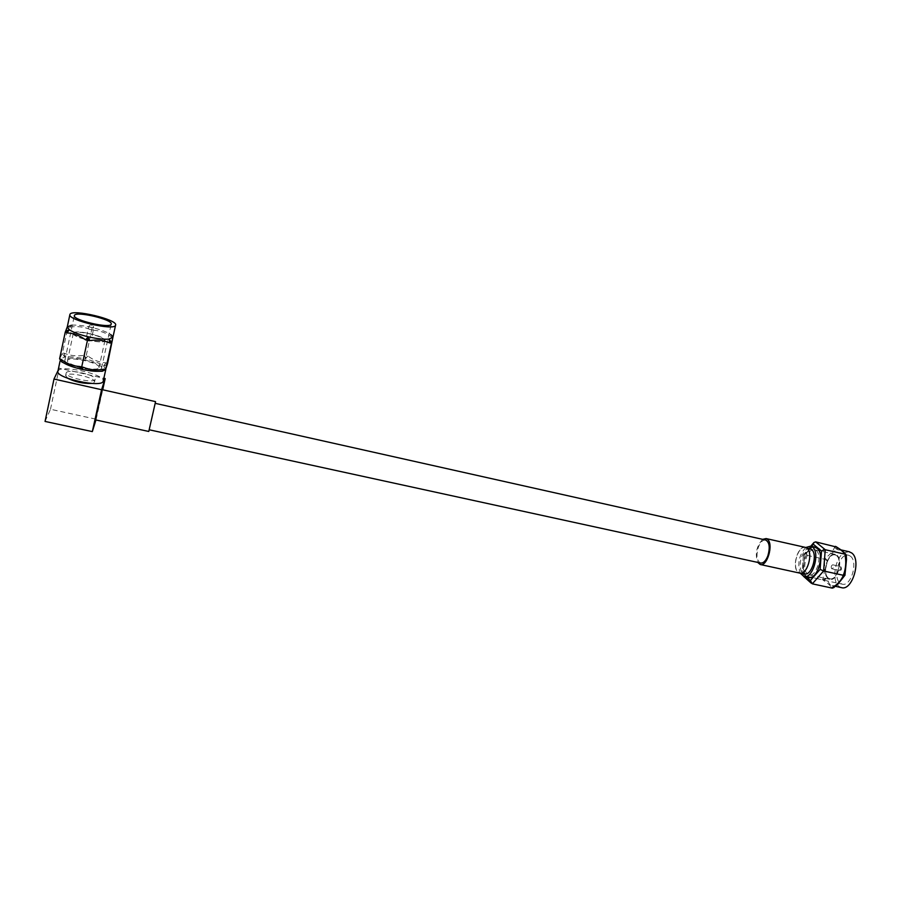 <?xml version="1.0" encoding="UTF-8"?>
<svg xmlns="http://www.w3.org/2000/svg" width="901" height="901" viewBox="0 0 901 901"><rect width="100%" height="100%" fill="white"/><g stroke="black" fill="none" stroke-linecap="round" stroke-linejoin="round"><path stroke-width="0.68" stroke-dasharray="4.5 3.38" d="M846.332 556.413L846.478 559.555M846.411 555.421L845.915 556.469M844.969 575.288L844.474 574.872L844.293 576.077M845.037 574.286L843.156 577.766M845.532 571.662L844.586 574.748M845.341 554.014L845.814 556.39L844.203 552.831M815.022 547.098C806.271 544.778 798.849 570.468 806.53 576.37L808.501 577.451M841.32 587.598L838.854 586.281C831.341 580.627 835.013 557.663 844.169 552.786L849.012 551.705M837.761 584.31L834.799 585.65L832.119 585.616L829.675 584.298L826.442 578.656L823.458 580.435C827.614 583.071 830.317 585.425 831.567 587.486L832.31 588.139M834.315 587.08L834.799 585.65L834.619 586.855M826.352 578.577L822.726 579.793L803.016 575.514L804.694 554.813L803.489 554.825L801.879 574.309L812.342 583.837M836.995 547.357L837.468 549.7L841.917 550.477M836.308 546.806L837.378 549.621M835.441 546.355L834.574 547.357C832.873 551.333 829.742 554.948 825.17 558.192L827.692 560.906L824.19 560.76C825.215 566.875 824.775 572.687 822.85 578.194L826.363 578.374C825.068 572.912 825.507 567.089 827.692 560.906L824.314 559.172L804.694 554.813L815.653 541.873M805.764 547.493C799.074 554.982 797.227 563.542 800.246 573.182M834.686 585.774L831.567 587.486M850.409 556.176C858.529 561.672 850.848 587.283 842.052 584.118L840.081 583.071C832.175 577.226 839.822 552.189 848.618 555.253L850.409 556.176M827.715 560.704L827.816 560.58C830.26 554.588 833.402 550.984 837.266 549.756L834.574 547.357M809.796 548.675C802.6 546.761 796.45 568.069 802.78 572.923L804.39 573.802M816.959 548.664C824.73 554.104 817.061 579.962 808.625 576.865L806.733 575.829C799.176 570.018 806.8 544.756 815.236 547.763L816.959 548.664M806.879 548.472L805.404 547.695C798.23 545.128 791.686 566.943 798.106 571.898L799.705 572.788C806.879 575.424 813.468 553.169 806.879 548.472M807.442 573.937C800.933 568.959 807.487 547.2 814.752 549.79L816.238 550.579C822.917 555.275 816.317 577.473 809.064 574.815L807.442 573.937M805.179 547.335C797.858 545.387 791.574 567.213 798.004 572.169L799.637 573.081M828.03 578.419C821.34 573.419 827.906 551.784 835.351 554.408L836.883 555.207C843.741 559.938 837.142 582.001 829.697 579.309L828.03 578.419M762.674 539.35C756.536 546.04 754.88 553.721 757.696 562.404M836.68 555.748C843.212 560.264 836.916 581.291 829.821 578.735L828.244 577.879C821.847 573.126 828.12 552.482 835.216 554.982L836.68 555.748M828.143 577.856C821.746 573.104 828.019 552.459 835.114 554.96L836.578 555.726C843.111 560.242 836.815 581.269 829.72 578.712L828.143 577.856M831.623 568.7C830.868 566.785 831.263 565.479 832.806 564.792L833.065 564.927C833.83 566.842 833.436 568.148 831.882 568.846L831.623 568.7M151.571 420.238L155.175 403.333L151.571 420.238M765.478 539.981C762.708 539.834 760.331 542.244 758.349 547.211C756.007 555.444 756.716 560.704 760.5 563.012M65.221 332.255L68.206 326.252L71.472 325.148L67.271 326.962M112.918 337.222L109.562 333.742C105.766 331.613 100.428 329.665 93.524 327.908L92.172 327.547L86.293 355.422L84.48 355.242C77.418 356.514 70.695 355.85 64.309 353.237L62.439 353.057L67.969 326.928L69.839 327.142L71.72 325.171L67.755 327.333M69.839 327.142C77.069 325.971 83.804 326.736 90.044 329.462L91.947 327.525L90.798 327.266C83.714 325.712 77.756 324.991 72.913 325.103L71.472 325.148M90.044 329.462L93.513 330.284L92.172 327.547M84.48 355.242L85.595 359.048C93.749 361.008 99.763 363.283 103.626 365.862L105.699 369.5M64.309 353.237L64.962 356.987C70.177 356.481 76.912 357.134 85.144 358.947L87.938 356.041L86.293 355.422L85.381 358.97M107.602 363.441L105.946 362.821C99.493 362.484 93.49 360.22 87.938 356.041M93.513 330.284C99.966 330.566 106.003 332.807 111.645 337.008L112.997 337.503M62.225 353.496L59.826 358.395L62.338 361.977L60.581 358.812L64.962 356.987L62.225 353.496L64.726 356.965M93.524 327.908L90.798 327.266M65.435 331.838L65.672 331.163M113.076 336.535L110.564 334.361L111.645 337.008M57.912 371.268L58.013 370.987C60.221 364.319 105.192 374.32 103.266 380.954M105.946 362.821L103.626 365.862L107.444 363.925M110.778 334.44L113.166 336.096M101.52 368.171L101.543 368.081C103.716 362.968 66.685 354.532 65.007 359.814L64.928 360.028C62.732 365.243 100.788 373.667 101.52 368.171M103.84 365.941L107.32 364.319M105.552 369.692L102.106 371.054L105.631 369.41M66.235 372.845C67.519 368.498 96.88 375.086 95.123 379.287L95.101 379.377C94.414 383.849 64.41 377.282 66.178 373.014L66.235 372.845M82.081 369.376L80.268 368.971M63.689 362.889L62.315 362.033M81.45 369.241L80.538 369.106M98.975 367.597L99.009 367.507C100.878 363.103 68.96 355.85 67.575 360.411L67.519 360.58C65.627 365.063 98.299 372.304 98.975 367.597M67.879 378.364L65.66 375.548C66.956 371.167 96.306 377.722 94.537 381.968L91.418 383.409M73.375 333.167L73.319 333.325C71.494 337.447 104.302 344.937 104.91 340.578L104.933 340.499C106.723 336.456 74.682 328.978 73.375 333.167M58.081 370.469L59.184 368.16L103.852 378.285M74.107 333.347L74.051 333.494C72.317 337.425 103.581 344.554 104.178 340.409L104.201 340.33C105.913 336.467 75.346 329.338 74.107 333.347M45.05 421.431L50.49 409.257L96.193 419.213L95.957 419.979M96.193 419.213L102.703 389.784M95.393 419.855L102.275 389.683M50.49 409.257L59.184 368.16M74.085 333.483L74.028 333.629C72.294 337.56 103.559 344.7 104.144 340.544L104.167 340.465C105.89 336.602 75.324 329.473 74.085 333.483M148.778 431.466L155.546 401.632M91.722 337.627L86.586 336.445L91.722 337.627M811.474 546.299L803.782 555.388M802.329 573.351L806.429 577M822.85 578.194L823.458 580.435M825.17 558.192L824.19 560.76M838.899 570.31L839.158 570.446C840.723 569.759 841.117 568.452 840.34 566.538L840.081 566.402C838.516 567.089 838.121 568.385 838.899 570.31M86.586 336.445L88.805 326.342C91.249 323.876 92.916 324.394 93.828 327.919L88.681 326.714L93.828 327.919L91.733 337.605M91.328 325.182L92.071 325.362L91.328 325.182M835.193 586.281L832.119 585.616M810.821 546.152L803.489 554.825M802.273 575.187L803.602 576.37M803.455 554.903L801.879 574.309M841.005 549.903L840.273 549.734M808.625 576.865L842.052 584.118M815.236 547.763L848.618 555.253M805.404 547.695L806.688 547.977M799.705 572.788L801.282 573.126M835.351 554.408L814.752 549.79M829.697 579.309L809.064 574.815M832.806 564.792L840.858 566.774C842.086 569.342 841.511 570.57 839.158 570.446L831.882 568.846M72.913 325.103L70.819 324.979M68.206 326.252L69.974 325.407M111.487 334.598L109.562 333.742M112.907 336.906L112.017 335.51M101.543 368.081L111.217 324.078M64.928 360.028L74.366 315.564M105.744 369.117L103.919 370.626M60.097 360.918L60.48 359.082M65.604 375.706L66.178 373.014M94.537 381.968L95.123 379.287M73.319 333.325L67.519 360.58M104.933 340.499L99.009 367.507"/><path stroke-width="1.35" d="M834.315 587.08L833.188 587.17C837.885 583.938 841.106 580.345 842.863 576.392L843.877 573.757C845.814 568.092 846.253 562.134 845.172 555.849L845.296 554.228L825.248 549.723L821.521 550.995L813.265 544.193L811.474 546.299M843.877 573.757L845.037 574.286L844.969 575.288L843.753 575.39L823.615 570.975L812.342 583.837L832.31 588.139L833.188 587.17M845.172 555.849L846.332 556.413L846.411 555.421L844.519 553.608C843.201 551.694 840.419 549.475 836.184 546.952L836.995 547.357M806.429 577L810.382 580.514L820.101 569.376L823.615 570.975L825.248 549.723L815.653 541.873L813.907 542.515L813.265 544.193M846.478 559.555L845.037 574.286M836.184 546.952L815.653 541.873M844.519 553.608L845.341 554.014M844.935 575.379L842.863 576.392M810.382 580.514L812.342 583.837M804.176 576.516L808.501 577.451C817.275 580.672 825.26 553.777 817.162 548.123L815.022 547.098M849.012 551.705L851.648 552.932C861.761 559.69 852.222 591.529 841.32 587.598L835.193 586.281M841.917 550.477L844.203 552.831M844.293 576.088L837.761 584.31L834.619 586.855M833.988 587.542L832.31 588.139M835.441 546.355L836.308 546.806M800.246 573.182L803.827 576.437C812.556 579.647 820.529 552.718 812.488 547.065L810.72 546.13L805.764 547.493M801.282 573.126L804.39 573.802C811.598 576.449 818.198 554.228 811.564 549.531L809.796 548.675M760.467 564.555L799.637 573.081C806.981 575.773 813.727 553 806.981 548.202L805.179 547.335M757.696 562.404L760.185 564.488C767.145 567.123 773.869 544.103 767.494 539.35L766.075 538.561L762.674 539.35M149.284 429.8L760.5 563.012C763.305 563.395 765.749 561.019 767.843 555.883C770.197 547.594 769.499 542.323 765.726 540.037L765.478 539.981M115.565 325.193L115.598 325.115C118.11 319.63 72.035 308.649 69.985 314.314L69.895 314.55C67.327 320.182 115.001 331.208 115.565 325.193M65.672 331.163L69.377 329.8C73.251 332.334 79.457 334.643 87.983 336.737L88.444 336.85C97.026 338.776 103.84 339.519 108.886 339.103L112.918 337.222M113.166 336.096L107.602 363.441M81.214 369.219L88.208 336.816L89.143 340.691L85.55 339.846C79.739 335.499 73.522 333.19 66.911 332.886L65.221 332.255L59.601 358.846L61.809 361.954M65.221 332.255L67.293 326.826M69.895 314.55L67.271 326.962L69.377 329.8L66.911 332.886M109.122 339.125L111.442 343.101L109.595 342.898L109.134 339.069L111.589 342.673L105.642 369.376L107.456 363.891M113.076 336.535L111.589 342.673M74.434 315.384L74.366 315.564C72.305 320.092 110.62 328.978 111.195 324.157L111.217 324.078C113.256 319.641 75.977 310.777 74.434 315.384M103.266 380.954L103.198 381.213C102.399 388.275 55.13 378.003 57.912 371.268L60.097 360.918M80.268 368.971L79.626 368.813C72.722 367.079 67.406 365.108 63.689 362.889L62.056 362.078L61.291 359.488C67.012 363.813 73.184 366.155 79.795 366.516L83.388 367.326C89.841 369.951 96.644 370.57 103.795 369.207L105.575 369.613L102.275 371.246M65.469 331.545L69.152 329.721M109.595 342.898C103.3 340.173 96.486 339.429 89.143 340.691M85.55 339.846L88.208 336.816M107.32 364.319L105.552 369.692M101.847 371.088L100.462 371.246C95.799 371.55 89.92 370.987 82.824 369.534L82.081 369.376M81.45 369.241L80.538 369.106L79.795 366.516M91.418 383.409C83.196 383.668 75.346 381.99 67.879 378.364M100.462 371.246L102.207 371.246L103.795 369.207M81.811 369.387L83.388 367.326M103.852 378.285L105.18 378.589L101.576 389.716L53.992 379.039L58.081 370.469M95.957 419.979L92.33 431.602L101.576 389.716M102.703 389.784L105.18 378.589M102.275 389.683L95.393 419.855L148.778 431.466L155.558 401.632L102.263 389.683M92.33 431.602L45.05 421.431L53.992 379.039M820.101 569.376L821.521 550.995M59.601 358.846L61.291 359.488M846.501 559.701L846.332 556.413M843.933 552.426L845.96 554.509M836.173 546.704L842.198 550.669M813.907 542.515L810.821 546.152M803.602 576.37L811.351 583.285M810.72 546.13L815.382 547.177M849.463 551.806L841.005 549.903M806.688 547.977L810.089 548.743M766.075 538.561L805.483 547.403M155.287 403.355L765.726 540.037M115.598 325.115L112.895 337.368M103.232 381.112L105.845 369.252M80.538 369.106L79.626 368.813M81.878 369.399L82.824 369.534"/></g></svg>
